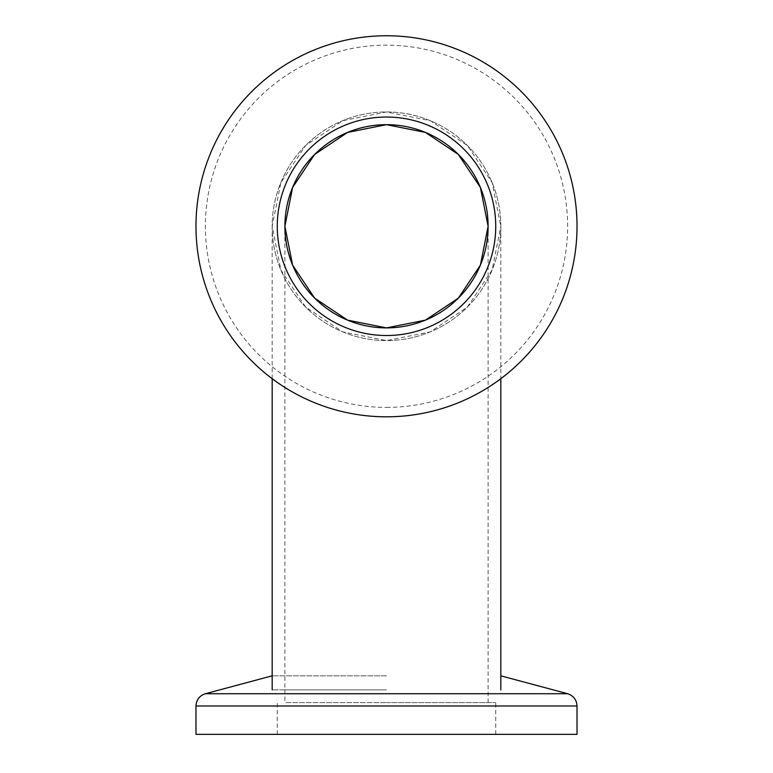 <?xml version="1.0" encoding="UTF-8"?>
<svg xmlns="http://www.w3.org/2000/svg" width="773" height="773" viewBox="0 0 773 773"><rect width="100%" height="100%" fill="white"/><g stroke="black" fill="none" stroke-linecap="round" stroke-linejoin="round"><path stroke-width="0.58" stroke-dasharray="3.87 2.9" d="M195.975 226.286A190.525 190.525 0 0 0 386.5 416.811A190.525 190.525 0 0 0 577.025 226.286A190.525 190.525 0 0 0 386.5 35.751A190.525 190.525 0 0 0 195.975 226.286A190.525 190.525 0 0 1 386.5 35.751A190.525 190.525 0 0 1 577.025 226.286M277.265 226.286A109.235 109.235 0 0 0 386.5 335.521A109.235 109.235 0 0 0 495.735 226.286A109.235 109.235 0 0 0 386.5 117.042A109.235 109.235 0 0 0 277.265 226.286M284.889 226.286A101.611 101.611 0 0 0 386.5 327.897A101.611 101.611 0 0 0 488.111 226.286A101.611 101.611 0 0 0 386.5 124.666A101.611 101.611 0 0 0 284.889 226.286L284.889 689.893L386.5 689.893L284.889 689.893L284.889 702.599L386.5 702.599L284.889 702.599M500.817 226.286A114.317 114.317 0 0 0 386.5 111.969A114.317 114.317 0 0 0 272.183 226.286A114.317 114.317 0 0 0 386.5 340.593A114.317 114.317 0 0 0 500.817 226.286A114.317 114.317 0 0 1 386.5 340.593A114.317 114.317 0 0 1 272.183 226.286A114.317 114.317 0 0 1 386.5 111.969A114.317 114.317 0 0 1 500.817 226.286L492.13 269.99L467.365 307.084L430.281 331.878L386.5 340.593L342.719 331.878L305.635 307.084L280.879 270.009L272.183 226.286L280.87 182.573L305.635 145.479L342.719 120.685L386.5 111.969L430.281 120.685L467.365 145.479L492.121 182.554L500.817 226.286L500.817 378.702M577.025 734.35L195.975 734.35M386.5 675.824L272.183 675.824L386.5 675.824M386.5 689.893L272.183 689.893L386.5 689.893M386.5 702.599L495.735 702.599L386.5 702.599M386.5 407.39A181.114 181.114 0 0 0 567.614 226.286A181.114 181.114 0 0 0 386.5 45.172A181.114 181.114 0 0 0 205.386 226.286A181.114 181.114 0 0 0 386.5 407.39M195.975 705.991L577.025 705.991M205.386 693.719L567.614 693.719M277.265 734.35L277.265 702.599M272.183 689.893L272.183 675.824M495.735 734.35L495.735 702.599M488.111 702.599L488.111 226.286M500.817 689.893L500.817 675.824M272.183 378.702L272.183 226.286"/><path stroke-width="1.16" d="M495.735 226.286A109.235 109.235 0 0 1 386.5 335.521A109.235 109.235 0 0 1 277.265 226.286A109.235 109.235 0 0 1 386.5 117.042A109.235 109.235 0 0 1 495.735 226.286M577.025 226.286A190.525 190.525 0 0 0 386.5 35.751A190.525 190.525 0 0 0 195.975 226.286A190.525 190.525 0 0 0 386.5 416.811A190.525 190.525 0 0 0 577.025 226.286M488.111 226.286A101.611 101.611 0 0 1 386.5 327.897A101.611 101.611 0 0 1 284.889 226.286A101.611 101.611 0 0 1 386.5 124.666A101.611 101.611 0 0 1 488.111 226.286L480.391 187.433L458.379 154.455L425.421 132.415L386.5 124.666L347.579 132.415L314.621 154.455L292.609 187.414L284.889 226.286L292.609 265.129L314.621 298.107L347.579 320.148L386.5 327.897L425.421 320.148L458.379 298.107L480.391 265.149L488.111 226.286M195.975 705.991L195.975 734.35L577.025 734.35L577.025 705.991L195.975 705.991C196.361 699.787 199.502 695.7 205.386 693.719L567.614 693.719L500.817 675.824M577.025 705.991C576.639 699.787 573.498 695.7 567.614 693.719M272.183 675.824L205.386 693.719M272.183 689.893L272.183 378.702M500.817 689.893L500.817 378.702"/></g></svg>
